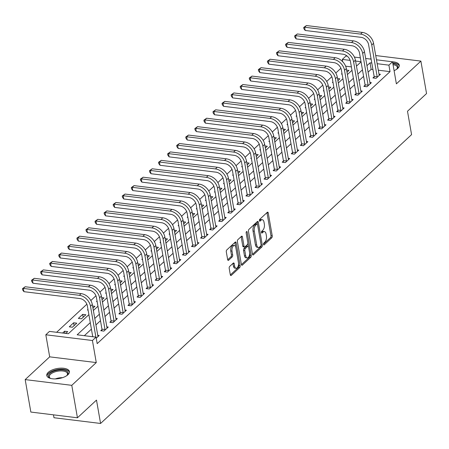 <?xml version="1.0" encoding="UTF-8"?>
<svg xmlns="http://www.w3.org/2000/svg" width="449" height="449" viewBox="0 0 449 449"><rect width="100%" height="100%" fill="white"/><g stroke="black" fill="none" stroke-linecap="round" stroke-linejoin="round"><path stroke-width="0.67" d="M263.524 244.408A1.01 0.511 97 0 0 263.9 244.946A1.01 0.511 97 0 0 264.18 244.834L271.746 237.802A1.442 0.73 97 0 0 272.24 235.865L268.233 212.927A1.442 0.73 97 0 0 267.699 212.158A1.442 0.73 97 0 0 267.301 212.315L259.73 219.348A1.01 0.511 97 0 0 259.387 220.7A1.01 0.511 97 0 0 259.763 221.239A1.01 0.511 97 0 0 260.044 221.133L261.021 220.223A4.619 2.34 97 0 1 262.3 219.713A4.619 2.34 97 0 1 264.012 222.182L264.349 224.096A4.619 2.34 97 0 1 262.777 230.286L261.801 231.196A1.01 0.511 97 0 0 261.458 232.554A1.01 0.511 97 0 0 261.834 233.093A1.01 0.511 97 0 0 262.109 232.98L263.092 232.071A4.619 2.34 97 0 1 264.366 231.566A4.619 2.34 97 0 1 266.083 234.036L266.414 235.944A4.619 2.34 97 0 1 264.848 242.14L263.866 243.049A1.01 0.511 97 0 0 263.524 244.408M67.922 374.741A11.472 5.096 -9.9 0 0 69.399 371.559A11.472 5.096 -9.9 0 0 60.604 368.152A11.472 5.096 -9.9 0 0 48.273 372.328A11.472 5.096 -9.9 0 0 46.797 375.504A11.472 5.096 -9.9 0 0 55.592 378.911A11.472 5.096 -9.9 0 0 67.922 374.741M394.087 70.656A11.472 5.096 -9.9 0 0 397.792 68.371A11.472 5.096 -9.9 0 0 399.273 65.189A11.472 5.096 -9.9 0 0 392.544 61.805M229.68 266.437A1.442 0.73 97 0 0 229.192 268.373L230.315 274.805A1.442 0.73 97 0 0 230.848 275.579A1.442 0.73 97 0 0 231.246 275.417L239.654 267.61A1.442 0.73 97 0 0 240.142 265.673L236.14 242.735A1.442 0.73 97 0 0 235.607 241.966A1.442 0.73 97 0 0 235.209 242.123L226.801 249.93A1.442 0.73 97 0 0 226.307 251.867L227.665 259.64A1.442 0.73 97 0 0 228.204 260.414A1.442 0.73 97 0 0 228.603 260.252L232.2 256.912A1.442 0.73 97 0 0 232.689 254.976L232.015 251.12A3.861 1.953 97 0 1 232.464 247.259A3.861 1.953 97 0 1 234.395 245.519A3.861 1.953 97 0 1 235.826 247.584L238.464 262.682A3.861 1.953 97 0 1 238.015 266.549A3.861 1.953 97 0 1 236.084 268.289A3.861 1.953 97 0 1 234.653 266.223L234.21 263.703A1.442 0.73 97 0 0 233.676 262.934A1.442 0.73 97 0 0 233.278 263.092L229.68 266.437M77.441 417.789L30.846 412.059L25.183 379.601L71.778 385.332L77.441 417.789L96.496 400.093L100.576 423.463L411.576 134.621L407.496 111.251L426.55 93.555L420.887 61.098L396.388 83.851L392.538 61.777L388.907 65.15L390.041 71.638L97.186 343.631L96.052 337.137L92.421 340.51L45.826 334.78L49.457 331.407L68.343 333.73L88.885 314.654M71.778 385.332L96.271 362.579L92.421 340.51M252.467 254.229A1.442 0.73 97 0 0 253.006 254.998A1.442 0.73 97 0 0 253.404 254.841L261.812 247.034A1.442 0.73 97 0 0 262.3 245.098L258.298 222.16A1.442 0.73 97 0 0 257.76 221.385A1.442 0.73 97 0 0 257.361 221.548L248.954 229.355A1.442 0.73 97 0 0 248.465 231.291L252.467 254.229M250.733 257.322L242.325 265.129A1.442 0.73 97 0 1 241.927 265.292A1.442 0.73 97 0 1 241.394 264.517L237.386 241.579A1.442 0.73 97 0 1 237.88 239.643L241.478 236.303A1.442 0.73 97 0 1 241.876 236.14A1.442 0.73 97 0 1 242.409 236.915L244.032 246.215A1.442 0.73 97 0 0 244.57 246.989A1.442 0.73 97 0 0 244.969 246.832L247.354 244.615A1.442 0.73 97 0 0 247.842 242.679L246.153 232.992A1.01 0.511 97 0 1 246.271 231.981A1.01 0.511 97 0 1 246.776 231.527A1.01 0.511 97 0 1 247.152 232.066L251.221 255.386A1.442 0.73 97 0 1 250.733 257.322L249.476 257.17L241.416 264.646M420.887 61.098L375.684 55.541M390.041 71.638L378.243 70.19M372.939 69.533L371.155 69.314L368.051 72.199M363.583 76.347L358.976 80.624M354.514 84.771L349.906 89.048M345.438 93.196L340.83 97.478M336.368 101.626L331.76 105.902M327.293 110.05L322.685 114.327M318.223 118.474L313.615 122.751M309.148 126.899L304.54 131.181M300.078 135.329L295.47 139.605M291.003 143.753L286.4 148.03M281.933 152.177L277.325 156.46M272.857 160.607L268.255 164.884M263.788 169.032L259.18 173.308M254.718 177.456L250.11 181.733M245.642 185.88L241.034 190.163M236.572 194.31L231.965 198.587M227.497 202.735L222.889 207.011M218.427 211.159L213.819 215.441M209.352 219.589L204.744 223.866M200.282 228.013L195.674 232.29M191.207 236.438L186.599 240.72M182.137 244.862L177.529 249.144M173.061 253.292L168.454 257.569M163.992 261.716L159.384 265.993M154.916 270.141L150.314 274.423M145.846 278.571L141.239 282.848M136.771 286.995L132.169 291.272M127.701 295.42L123.093 299.702M118.631 303.85L114.024 308.126M109.556 312.274L104.948 316.551M100.486 320.698L95.878 324.975M91.411 329.123L84.333 335.7M374.112 76.83L372.928 77.93L376.077 78.317L380.432 74.276L378.922 74.091M365.037 85.259L363.853 86.36L367.001 86.747L371.357 82.7L369.853 82.515M355.967 93.684L354.783 94.784L357.932 95.171L362.287 91.125L360.777 90.939M346.897 102.108L345.713 103.208L348.856 103.596L353.211 99.555L351.707 99.369M337.822 110.538L336.638 111.633L339.786 112.02L344.142 107.979L342.632 107.794M328.752 118.963L327.568 120.063L330.717 120.45L335.066 116.403L333.562 116.218M319.677 127.387L318.493 128.487L321.641 128.874L325.996 124.828L324.487 124.642M310.607 135.811L309.423 136.911L312.571 137.299L316.927 133.258L315.417 133.072M301.532 144.241L300.347 145.341L303.496 145.729L307.851 141.682L306.341 141.497M292.462 152.666L291.278 153.766L294.426 154.153L298.781 150.106L297.272 149.921M283.386 161.09L282.202 162.19L285.351 162.577L289.706 158.536L288.196 158.351M274.317 169.52L273.132 170.62L276.281 171.007L280.636 166.961L279.126 166.775M265.241 177.944L264.057 179.044L267.206 179.432L271.561 175.385L270.051 175.2M256.171 186.369L254.987 187.469L258.136 187.856L262.491 183.809L260.981 183.624M247.096 194.793L245.912 195.893L249.06 196.28L253.416 192.239L251.906 192.054M238.026 203.223L236.842 204.323L239.991 204.71L244.346 200.664L242.836 200.478M228.951 211.647L227.766 212.747L230.915 213.135L235.27 209.088L233.766 208.903M219.881 220.072L218.697 221.172L221.845 221.559L226.201 217.518L224.691 217.333M210.806 228.502L209.627 229.602L212.77 229.989L217.125 225.942L215.621 225.757M201.736 236.926L200.551 238.026L203.7 238.413L208.055 234.367L206.546 234.182M192.666 245.35L191.482 246.45L194.63 246.838L198.98 242.797L197.476 242.606M183.59 253.78L182.406 254.875L185.555 255.262L189.91 251.221L188.4 251.036M174.521 262.205L173.336 263.305L176.485 263.692L180.84 259.645L179.331 259.46M165.445 270.629L164.261 271.729L167.41 272.116L171.765 268.07L170.255 267.885M156.375 279.053L155.191 280.154L158.34 280.541L162.695 276.5L161.185 276.315M147.3 287.483L146.116 288.584L149.264 288.971L153.62 284.924L152.11 284.739M138.23 295.908L137.046 297.008L140.195 297.395L144.55 293.349L143.04 293.163M129.155 304.332L127.971 305.432L131.119 305.82L135.475 301.779L133.965 301.593M120.085 312.762L118.901 313.857L122.049 314.244L126.405 310.203L124.895 310.018M111.01 321.187L109.825 322.287L112.974 322.674L117.329 318.627L115.82 318.442M101.94 329.611L100.756 330.711L103.904 331.098L108.26 327.052L106.75 326.866M97.68 335.296L99.184 335.482L96.238 338.215M340.898 68.276L335.79 73.024M331.828 76.7L326.715 81.449M322.752 85.125L317.645 89.873M313.683 93.555L308.57 98.297M304.613 101.979L299.5 106.727M295.537 110.403L290.424 115.152M286.468 118.828L281.355 123.576M277.392 127.258L272.279 132.006M268.322 135.682L263.209 140.43M259.247 144.107L254.134 148.855M250.177 152.537L245.064 157.279M241.102 160.961L235.994 165.709M232.032 169.385L226.919 174.133M222.957 177.81L217.849 182.558M213.887 186.24L208.774 190.988M204.811 194.664L199.704 199.412M195.742 203.088L190.629 207.836M186.666 211.518L181.559 216.261M177.596 219.943L172.483 224.691M168.527 228.367L163.414 233.115M159.451 236.797L154.338 241.54M150.381 245.221L145.268 249.97M141.306 253.646L136.193 258.394M132.236 262.07L127.123 266.818M123.161 270.5L118.048 275.248M114.091 278.924L108.978 283.673M105.015 287.349L99.908 292.097M95.946 295.779L90.833 300.521M86.87 304.203L56.63 332.288M351.387 66.884L345.629 66.177M342.009 73.535L341.448 74.057L342.116 74.141M346.6 70.111L348.946 70.403L346.97 72.238M332.934 81.965L332.372 82.487L333.04 82.565M337.525 78.541L339.876 78.828L337.901 80.663M323.864 90.389L323.302 90.911L323.97 90.995M328.455 86.966L330.801 87.252L328.825 89.093M314.788 98.814L314.227 99.336L314.895 99.42M319.385 95.39L321.731 95.682L319.755 97.517M305.718 107.238L305.157 107.766L305.825 107.844M310.31 103.814L312.661 104.106L310.68 105.942M296.643 115.668L296.082 116.19L296.75 116.269M301.24 112.244L303.586 112.531L301.61 114.366M287.573 124.092L287.012 124.614L287.68 124.699M292.164 120.669L294.516 120.955L292.535 122.796M278.503 132.517L277.937 133.039L278.604 133.123M283.094 129.093L285.441 129.385L283.465 131.22M269.428 140.947L268.867 141.469L269.535 141.547M274.019 137.523L276.371 137.809L274.39 139.645M260.358 149.371L259.791 149.893L260.459 149.977M264.949 145.947L267.295 146.234L265.32 148.075M251.283 157.795L250.722 158.317L251.389 158.402M255.874 154.372L258.226 154.664L256.244 156.499M242.213 166.22L241.646 166.747L242.314 166.826M246.804 162.796L249.15 163.088L247.174 164.923M233.138 174.65L232.576 175.172L233.244 175.256M237.729 171.226L240.08 171.512L238.099 173.348M224.068 183.074L223.507 183.596L224.174 183.68M228.659 179.651L231.005 179.942L229.029 181.778M214.992 191.499L214.431 192.02L215.099 192.105M219.583 188.075L221.935 188.367L219.959 190.202M205.923 199.928L205.361 200.45L206.029 200.529M210.514 196.505L212.86 196.791L210.884 198.626M196.847 208.353L196.286 208.875L196.954 208.959M201.438 204.929L203.79 205.215L201.814 207.056M187.777 216.777L187.216 217.299L187.884 217.383M192.368 213.354L194.714 213.645L192.739 215.481M178.702 225.207L178.141 225.729L178.809 225.808M183.299 221.784L185.645 222.07L183.669 223.905M169.632 233.632L169.071 234.154L169.739 234.238M174.223 230.208L176.575 230.494L174.594 232.335M160.557 242.056L159.996 242.578L160.663 242.662M165.153 238.632L167.499 238.924L165.524 240.759M151.487 250.48L150.926 251.002L151.594 251.086M156.078 247.057L158.43 247.348L156.448 249.184M142.417 258.91L141.85 259.432L142.518 259.511M147.008 255.487L149.354 255.773L147.379 257.608M133.342 267.335L132.781 267.857L133.448 267.941M137.933 263.911L140.284 264.197L138.303 266.038M124.272 275.759L123.705 276.281L124.373 276.365M128.863 272.335L131.209 272.627L129.233 274.462M115.197 284.189L114.635 284.711L115.303 284.789M119.788 280.765L122.139 281.052L120.158 282.887M106.127 292.613L105.56 293.135L106.228 293.219M110.718 289.19L113.064 289.476L111.088 291.317M97.051 301.038L96.49 301.56L97.158 301.644M101.642 297.614L103.994 297.906L102.013 299.741M87.982 309.462L87.415 309.99L88.088 310.068M92.573 306.038L94.919 306.33L92.943 308.166M82.7 314.367L78.345 318.414L81.493 318.801L85.849 314.755L82.7 314.367L83.2 317.219M73.625 322.792L69.275 326.838L72.418 327.226L76.773 323.179L73.625 322.792L74.124 325.643M65.762 333.411L67.704 331.609L64.555 331.222L62.613 333.023M53.476 414.842L53.981 417.733L100.576 423.463M96.271 362.579L49.682 356.848L25.183 379.601M49.682 356.848L45.826 334.78M342.716 61.726L342.312 59.42L345.943 56.046L347.324 56.215M370.997 58.426L370.33 59.044M90.277 322.635L77.161 334.814L96.052 337.137M371.806 63.045L370.021 62.826L366.917 65.706M362.45 69.853L357.842 74.13M353.38 78.278L348.772 82.56M344.304 86.708L339.697 90.984M335.235 95.132L330.627 99.409M326.159 103.556L321.557 107.839M317.089 111.981L312.482 116.263M308.014 120.411L303.412 124.687M298.944 128.835L294.336 133.112M289.874 137.259L285.267 141.542M280.799 145.689L276.191 149.966M271.729 154.114L267.121 158.39M262.654 162.538L258.046 166.82M253.584 170.968L248.976 175.245M244.509 179.392L239.901 183.669M235.439 187.817L230.831 192.093M226.363 196.241L221.755 200.523M217.294 204.671L212.686 208.948M208.218 213.095L203.61 217.372M199.148 221.52L194.54 225.802M190.073 229.95L185.471 234.226M181.003 238.374L176.395 242.651M171.928 246.798L167.325 251.075M162.858 255.223L158.25 259.505M153.788 263.653L149.18 267.93M144.713 272.077L140.105 276.354M135.643 280.502L131.035 284.784M126.567 288.931L121.96 293.208M117.498 297.356L112.89 301.633M108.422 305.78L103.814 310.063M99.352 314.205L94.745 318.487M388.907 65.15L377.109 63.696M354.413 57.09L360.351 57.82M365.654 58.471L371.127 59.145M376.43 59.796L392.538 61.777M361.03 61.721L355.563 61.047M350.169 60.385L342.312 59.42M93.353 310.506L97.961 306.229M102.423 302.082L107.03 297.805M111.498 293.657L116.106 289.375M120.568 285.227L125.176 280.951M129.643 276.803L134.245 272.526M138.713 268.379L143.321 264.102M147.788 259.954L152.391 255.672M156.858 251.524L161.466 247.247M165.934 243.1L170.536 238.823M175.003 234.675L179.611 230.393M184.073 226.245L188.681 221.969M193.149 217.821L197.756 213.544M202.218 209.397L206.826 205.114M211.294 200.972L215.902 196.69M220.364 192.542L224.971 188.266M229.439 184.118L234.047 179.841M238.509 175.694L243.117 171.411M247.584 167.264L252.192 162.987M256.654 158.839L261.262 154.563M265.729 150.415L270.337 146.133M274.799 141.991L279.407 137.708M283.875 133.561L288.477 129.284M292.944 125.136L297.552 120.86M302.02 116.712L306.622 112.43M311.09 108.282L315.698 104.005M320.159 99.858L324.767 95.581M329.235 91.433L333.843 87.151M338.305 83.003L342.913 78.727M347.38 74.579L351.988 70.302M356.45 66.155L361.058 61.878M371.155 69.314L370.021 62.826M64.555 331.222L64.92 333.31M264.366 231.566L263.108 231.409A4.619 2.34 97 0 0 261.829 231.92L263.092 232.071M261.43 232.29L261.829 231.92M262.3 219.713L261.037 219.555A4.619 2.34 97 0 0 259.763 220.066L261.021 220.223M259.365 220.437L259.763 220.066M263.501 244.138L270.489 237.65A1.442 0.73 97 0 0 270.977 235.714L266.975 212.775A1.442 0.73 97 0 0 266.947 212.641M257.406 224.113L257.036 222.002A1.442 0.73 97 0 0 257.008 221.873M252.495 254.358L260.549 246.877A1.442 0.73 97 0 0 261.065 245.148M260.717 245.979A1.01 0.511 97 0 0 261.06 244.621L257.546 224.489A1.01 0.511 97 0 0 257.17 223.95A1.01 0.511 97 0 0 256.89 224.057L255.857 225.016A4.619 2.34 97 0 0 254.291 231.213L256.693 244.974A4.619 2.34 97 0 0 258.405 247.444A4.619 2.34 97 0 0 259.685 246.939L260.717 245.979M257.17 223.95L255.908 223.793A1.01 0.511 97 0 0 255.633 223.905L256.89 224.057M258.405 247.444L257.148 247.292A4.619 2.34 97 0 1 255.43 244.823L253.028 231.061A4.619 2.34 97 0 1 254.6 224.865L255.633 223.905M244.57 246.989L243.313 246.832A1.442 0.73 97 0 1 242.774 246.063L241.152 236.758A1.442 0.73 97 0 0 241.124 236.629M247.876 243.257L248.449 246.546M249.616 253.258L249.964 255.234L251.221 255.386M245.721 255.868A3.861 1.953 97 0 0 247.152 257.934A3.861 1.953 97 0 0 249.083 256.194A3.861 1.953 97 0 0 249.532 252.332L248.6 247.012A1.442 0.73 97 0 0 248.067 246.237A1.442 0.73 97 0 0 247.668 246.4L245.277 248.611A1.442 0.73 97 0 0 244.789 250.548L245.721 255.868L244.458 255.717A3.861 1.953 97 0 0 245.895 257.777L247.152 257.934M248.067 246.237L246.804 246.086A1.442 0.73 97 0 0 246.406 246.243L247.668 246.4M244.458 255.717L243.532 250.396A1.442 0.73 97 0 1 244.02 248.46L246.406 246.243M249.476 257.17A1.442 0.73 97 0 0 249.964 255.234M236.084 268.289L234.827 268.132A3.861 1.953 97 0 1 233.39 266.066L232.952 263.552A1.442 0.73 97 0 0 232.924 263.423M234.395 245.519L233.132 245.362A3.861 1.953 97 0 0 231.207 247.102A3.861 1.953 97 0 0 230.758 250.969L232.015 251.12M227.694 259.775L230.938 256.755A1.442 0.73 97 0 0 231.431 254.824L230.758 250.969M235.613 246.77L234.883 242.583A1.442 0.73 97 0 0 234.855 242.449M230.343 274.94L238.397 267.458A1.442 0.73 97 0 0 238.885 265.522L238.554 263.614M379.248 75.376L373.551 43.323L371.738 45.007L377.261 77.217M374.062 78.07L374.129 76.369L368.59 44.619A7.358 5.439 -132.9 0 0 361.159 37.351L305.185 30.47L303.922 28.787L303.692 27.49L306.431 25.537L362.41 32.423A11.034 8.155 47.1 0 1 373.551 43.323M306.431 25.537L304.618 27.221L360.592 34.107A11.034 8.155 47.1 0 1 371.738 45.007M303.692 27.49L304.618 27.221L305.185 30.47M374.129 76.369L377.278 76.757M370.172 83.8L364.481 51.747L362.669 53.431L368.186 85.647M364.986 86.494L365.059 84.794L359.52 53.044A7.358 5.439 -132.9 0 0 352.089 45.781L296.11 38.895L294.847 37.211L294.623 35.914L297.361 33.961L353.335 40.848A11.034 8.155 47.1 0 1 364.481 51.747M297.361 33.961L295.543 35.651L351.522 42.532A11.034 8.155 47.1 0 1 362.669 53.431M294.623 35.914L295.543 35.651L296.11 38.895M365.059 84.794L368.208 85.181M361.103 92.225L355.406 60.172L353.593 61.855L359.116 94.071M355.917 94.924L355.984 93.224L350.445 61.468A7.358 5.439 -132.9 0 0 343.014 54.206L287.04 47.319L285.777 45.641L285.553 44.339L288.286 42.391L344.265 49.272A11.034 8.155 47.1 0 1 355.406 60.172M288.286 42.391L286.473 44.075L342.447 50.962A11.034 8.155 47.1 0 1 353.593 61.855M285.553 44.339L286.473 44.075L287.04 47.319M355.984 93.224L359.133 93.611M352.027 100.649L346.336 68.596L344.523 70.285L350.04 102.495M346.841 103.349L346.914 101.648L341.375 69.898A7.358 5.439 -132.9 0 0 333.944 62.63L277.965 55.743L276.702 54.065L276.477 52.769L279.216 50.816L335.19 57.702A11.034 8.155 47.1 0 1 346.336 68.596M279.216 50.816L277.403 52.499L333.377 59.386A11.034 8.155 47.1 0 1 344.523 70.285M276.477 52.769L277.403 52.499L277.965 55.743M346.914 101.648L350.063 102.035M342.957 109.079L337.261 77.026L335.448 78.71L340.971 110.925M337.771 111.773L337.844 110.072L332.299 78.322A7.358 5.439 -132.9 0 0 324.868 71.054L268.895 64.173L267.632 62.49L267.408 61.193L270.141 59.24L326.12 66.126A11.034 8.155 47.1 0 1 337.261 77.026M270.141 59.24L268.328 60.924L324.307 67.81A11.034 8.155 47.1 0 1 335.448 78.71M267.408 61.193L268.328 60.924L268.895 64.173M337.844 110.072L340.987 110.46M392.864 63.629A9.929 4.411 170.1 0 1 396.647 64.785A9.929 4.411 170.1 0 1 397.023 68.877A9.929 4.411 170.1 0 1 396.551 69.342M396.725 69.18A9.193 4.086 -9.9 0 0 397.326 67.271A9.193 4.086 -9.9 0 0 396.13 65.689A9.193 4.086 -9.9 0 0 393.043 64.673M399.29 65.885A11.399 5.062 -9.9 0 0 397.904 64.28A11.399 5.062 -9.9 0 0 392.729 62.882M50.765 378.49A9.929 4.411 170.1 0 1 50.159 378.21A9.929 4.411 170.1 0 1 49.777 373.529A9.929 4.411 170.1 0 1 62.826 369.982A9.929 4.411 170.1 0 1 67.148 375.246A9.929 4.411 170.1 0 1 66.778 375.617A9.929 4.411 170.1 0 1 66.677 375.712M66.856 375.549A9.193 4.086 -9.9 0 0 67.451 373.641A9.193 4.086 -9.9 0 0 60.402 370.913A9.193 4.086 -9.9 0 0 50.524 374.253A9.193 4.086 -9.9 0 0 49.334 376.801A9.193 4.086 -9.9 0 0 50.541 378.395M69.415 372.255A11.399 5.062 -9.9 0 0 60.362 369.246A11.399 5.062 -9.9 0 0 48.52 373.372A11.399 5.062 -9.9 0 0 47.016 376.161M333.888 117.503L328.191 85.45L326.378 87.134L331.901 119.35M328.696 120.203L328.769 118.502L323.229 86.747A7.358 5.439 -132.9 0 0 315.799 79.484L259.825 72.598L258.562 70.92L258.332 69.617L261.071 67.664L317.045 74.551A11.034 8.155 47.1 0 1 328.191 85.45M261.071 67.664L259.258 69.354L315.232 76.235A11.034 8.155 47.1 0 1 326.378 87.134M258.332 69.617L259.258 69.354L259.825 72.598M328.769 118.502L331.918 118.89M324.812 125.928L319.116 93.875L317.303 95.564L322.825 127.774M319.626 128.627L319.699 126.927L314.154 95.177A7.358 5.439 -132.9 0 0 306.729 87.909L250.75 81.022L249.487 79.344L249.262 78.047L251.996 76.094L307.975 82.975A11.034 8.155 47.1 0 1 319.116 93.875M251.996 76.094L250.183 77.778L306.162 84.665A11.034 8.155 47.1 0 1 317.303 95.564M249.262 78.047L250.183 77.778L250.75 81.022M319.699 126.927L322.848 127.314M315.742 134.358L310.046 102.305L308.233 103.988L313.756 136.199M310.551 137.052L310.624 135.351L305.084 103.601A7.358 5.439 -132.9 0 0 297.653 96.333L241.68 89.452L240.417 87.768L240.187 86.472L242.926 84.519L298.899 91.405A11.034 8.155 47.1 0 1 310.046 102.305M242.926 84.519L241.113 86.202L297.086 93.089A11.034 8.155 47.1 0 1 308.233 103.988M240.187 86.472L241.113 86.202L241.68 89.452M310.624 135.351L313.772 135.738M306.667 142.782L300.976 110.729L299.157 112.413L304.68 144.629M301.481 145.476L301.554 143.775L296.009 112.026A7.358 5.439 -132.9 0 0 288.584 104.763L232.604 97.876L231.342 96.193L231.117 94.896L233.85 92.943L289.829 99.83A11.034 8.155 47.1 0 1 300.976 110.729M233.85 92.943L232.038 94.632L288.017 101.513A11.034 8.155 47.1 0 1 299.157 112.413M231.117 94.896L232.038 94.632L232.604 97.876M301.554 143.775L304.703 144.163M297.597 151.206L291.901 119.153L290.088 120.837L295.61 153.053M292.406 153.906L292.479 152.205L286.939 120.455A7.358 5.439 -132.9 0 0 279.508 113.187L223.535 106.301L222.272 104.623L222.042 103.321L224.781 101.373L280.754 108.254A11.034 8.155 47.1 0 1 291.901 119.153M224.781 101.373L222.968 103.057L278.941 109.943A11.034 8.155 47.1 0 1 290.088 120.837M222.042 103.321L222.968 103.057L223.535 106.301M292.479 152.205L295.627 152.593M288.522 159.636L282.831 127.583L281.012 129.267L286.535 161.477M283.336 162.33L283.409 160.63L277.864 128.88A7.358 5.439 -132.9 0 0 270.438 121.612L214.459 114.725L213.196 113.047L212.972 111.75L215.711 109.797L271.684 116.684A11.034 8.155 47.1 0 1 282.831 127.583M215.711 109.797L213.892 111.481L269.871 118.368A11.034 8.155 47.1 0 1 281.012 129.267M212.972 111.75L213.892 111.481L214.459 114.725M283.409 160.63L286.557 161.017M279.452 168.061L273.755 136.008L271.942 137.691L277.465 169.907M274.26 170.755L274.333 169.054L268.794 137.304A7.358 5.439 -132.9 0 0 261.363 130.036L205.389 123.155L204.127 121.471L203.897 120.175L206.635 118.222L262.614 125.108A11.034 8.155 47.1 0 1 273.755 136.008M206.635 118.222L204.823 119.905L260.796 126.792A11.034 8.155 47.1 0 1 271.942 137.691M203.897 120.175L204.823 119.905L205.389 123.155M274.333 169.054L277.482 169.441M270.377 176.485L264.686 144.432L262.867 146.116L268.39 178.332M265.191 179.185L265.264 177.484L259.718 145.729A7.358 5.439 -132.9 0 0 252.293 138.466L196.314 131.579L195.051 129.901L194.827 128.599L197.566 126.646L253.539 133.533A11.034 8.155 47.1 0 1 264.686 144.432M197.566 126.646L195.747 128.335L251.726 135.216A11.034 8.155 47.1 0 1 262.867 146.116M194.827 128.599L195.747 128.335L196.314 131.579M265.264 177.484L268.412 177.871M261.307 184.909L255.61 152.856L253.797 154.546L259.32 186.756M256.115 187.609L256.188 185.908L250.649 154.159A7.358 5.439 -132.9 0 0 243.218 146.89L187.244 140.004L185.981 138.326L185.751 137.029L188.49 135.076L244.469 141.957A11.034 8.155 47.1 0 1 255.61 152.856M188.49 135.076L186.677 136.76L242.651 143.646A11.034 8.155 47.1 0 1 253.797 154.546M185.751 137.029L186.677 136.76L187.244 140.004M256.188 185.908L259.337 186.296M252.231 193.339L246.54 161.286L244.722 162.97L250.245 195.18M247.045 196.033L247.118 194.333L241.579 162.583A7.358 5.439 -132.9 0 0 234.148 155.315L178.169 148.434L176.906 146.75L176.682 145.454L179.42 143.5L235.394 150.387A11.034 8.155 47.1 0 1 246.54 161.286M179.42 143.5L177.602 145.184L233.581 152.071A11.034 8.155 47.1 0 1 244.722 162.97M176.682 145.454L177.602 145.184L178.169 148.434M247.118 194.333L250.267 194.72M243.162 201.764L237.465 169.711L235.652 171.395L241.175 203.61M237.976 204.458L238.043 202.763L232.503 171.007A7.358 5.439 -132.9 0 0 225.072 163.745L169.099 156.858L167.836 155.174L167.606 153.878L170.345 151.925L226.324 158.811A11.034 8.155 47.1 0 1 237.465 169.711M170.345 151.925L168.532 153.614L224.506 160.495A11.034 8.155 47.1 0 1 235.652 171.395M167.606 153.878L168.532 153.614L169.099 156.858M238.043 202.763L241.192 203.15M234.086 210.188L228.395 178.135L226.582 179.825L232.099 212.035M228.9 212.888L228.973 211.187L223.434 179.437A7.358 5.439 -132.9 0 0 216.003 172.169L160.024 165.283L158.761 163.604L158.536 162.302L161.275 160.355L217.249 167.236A11.034 8.155 47.1 0 1 228.395 178.135M161.275 160.355L159.457 162.038L215.436 168.925A11.034 8.155 47.1 0 1 226.582 179.825M158.536 162.302L159.457 162.038L160.024 165.283M228.973 211.187L232.122 211.574M225.016 218.618L219.32 186.565L217.507 188.249L223.03 220.459M219.83 221.312L219.898 219.612L214.358 187.862A7.358 5.439 -132.9 0 0 206.927 180.593L150.954 173.707L149.691 172.029L149.466 170.732L152.2 168.779L208.179 175.666A11.034 8.155 47.1 0 1 219.32 186.565M152.2 168.779L150.387 170.463L206.36 177.349A11.034 8.155 47.1 0 1 217.507 188.249M149.466 170.732L150.387 170.463L150.954 173.707M219.898 219.612L223.046 219.999M215.941 227.042L210.25 194.989L208.437 196.673L213.954 228.889M210.755 229.736L210.828 228.036L205.288 196.286A7.358 5.439 -132.9 0 0 197.857 189.023L141.878 182.137L140.616 180.453L140.391 179.157L143.13 177.203L199.103 184.09A11.034 8.155 47.1 0 1 210.25 194.989M143.13 177.203L141.312 178.887L197.291 185.774A11.034 8.155 47.1 0 1 208.437 196.673M140.391 179.157L141.312 178.887L141.878 182.137M210.828 228.036L213.977 228.423M206.871 235.467L201.174 203.414L199.362 205.098L204.884 237.313M201.685 238.166L201.758 236.466L196.213 204.71A7.358 5.439 -132.9 0 0 188.782 197.448L132.809 190.561L131.546 188.883L131.321 187.581L134.055 185.628L190.034 192.514A11.034 8.155 47.1 0 1 201.174 203.414M134.055 185.628L132.242 187.317L188.215 194.198A11.034 8.155 47.1 0 1 199.362 205.098M131.321 187.581L132.242 187.317L132.809 190.561M201.758 236.466L204.901 236.853M197.796 243.891L192.105 211.838L190.292 213.528L195.809 245.738M192.61 246.591L192.683 244.89L187.143 213.14A7.358 5.439 -132.9 0 0 179.712 205.872L123.733 198.986L122.476 197.307L122.246 196.011L124.985 194.058L180.958 200.944A11.034 8.155 47.1 0 1 192.105 211.838M124.985 194.058L123.172 195.742L179.145 202.628A11.034 8.155 47.1 0 1 190.292 213.528M122.246 196.011L123.172 195.742L123.733 198.986M192.683 244.89L195.831 245.277M188.726 252.321L183.029 220.268L181.216 221.952L186.739 254.168M183.54 255.015L183.613 253.315L178.068 221.565A7.358 5.439 -132.9 0 0 170.637 214.296L114.663 207.416L113.401 205.732L113.176 204.435L115.909 202.482L171.888 209.369A11.034 8.155 47.1 0 1 183.029 220.268M115.909 202.482L114.097 204.166L170.076 211.052A11.034 8.155 47.1 0 1 181.216 221.952M113.176 204.435L114.097 204.166L114.663 207.416M183.613 253.315L186.762 253.702M179.656 260.746L173.959 228.693L172.147 230.376L177.669 262.592M174.465 263.445L174.538 261.745L168.998 229.989A7.358 5.439 -132.9 0 0 161.567 222.726L105.594 215.84L104.331 214.156L104.101 212.86L106.84 210.907L162.813 217.793A11.034 8.155 47.1 0 1 173.959 228.693M106.84 210.907L105.027 212.596L161 219.477A11.034 8.155 47.1 0 1 172.147 230.376M104.101 212.86L105.027 212.596L105.594 215.84M174.538 261.745L177.686 262.132M170.581 269.17L164.89 237.117L163.071 238.806L168.594 271.016M165.395 271.87L165.468 270.169L159.923 238.419A7.358 5.439 -132.9 0 0 152.497 231.151L96.518 224.264L95.255 222.586L95.031 221.284L97.764 219.337L153.743 226.217A11.034 8.155 47.1 0 1 164.89 237.117M97.764 219.337L95.951 221.02L151.93 227.907A11.034 8.155 47.1 0 1 163.071 238.806M95.031 221.284L95.951 221.02L96.518 224.264M165.468 270.169L168.616 270.556M161.511 277.6L155.814 245.547L154.001 247.231L159.524 279.441M156.319 280.294L156.392 278.593L150.853 246.843A7.358 5.439 -132.9 0 0 143.422 239.575L87.448 232.694L86.186 231.011L85.955 229.714L88.694 227.761L144.668 234.647A11.034 8.155 47.1 0 1 155.814 245.547M88.694 227.761L86.882 229.445L142.855 236.331A11.034 8.155 47.1 0 1 154.001 247.231M85.955 229.714L86.882 229.445L87.448 232.694M156.392 278.593L159.541 278.981M152.436 286.024L146.744 253.971L144.926 255.655L150.449 287.871M147.25 288.718L147.323 287.018L141.777 255.268A7.358 5.439 -132.9 0 0 134.352 248.005L78.373 241.119L77.11 239.435L76.886 238.138L79.625 236.185L135.598 243.072A11.034 8.155 47.1 0 1 146.744 253.971M79.625 236.185L77.806 237.875L133.785 244.756A11.034 8.155 47.1 0 1 144.926 255.655M76.886 238.138L77.806 237.875L78.373 241.119M147.323 287.018L150.471 287.405M143.366 294.449L137.669 262.396L135.856 264.079L141.379 296.295M138.174 297.148L138.247 295.448L132.708 263.692A7.358 5.439 -132.9 0 0 125.277 256.43L69.303 249.543L68.04 247.865L67.81 246.563L70.549 244.615L126.528 251.496A11.034 8.155 47.1 0 1 137.669 262.396M70.549 244.615L68.736 246.299L124.71 253.185A11.034 8.155 47.1 0 1 135.856 264.079M67.81 246.563L68.736 246.299L69.303 249.543M138.247 295.448L141.396 295.835M134.29 302.873L128.599 270.82L126.781 272.509L132.303 304.719M129.104 305.573L129.177 303.872L123.632 272.122A7.358 5.439 -132.9 0 0 116.207 264.854L60.228 257.967L58.965 256.289L58.74 254.993L61.479 253.04L117.453 259.926A11.034 8.155 47.1 0 1 128.599 270.82M61.479 253.04L59.661 254.723L115.64 261.61A11.034 8.155 47.1 0 1 126.781 272.509M58.74 254.993L59.661 254.723L60.228 257.967M129.177 303.872L132.326 304.259M125.22 311.303L119.524 279.25L117.711 280.934L123.234 313.149M120.029 313.997L120.102 312.296L114.562 280.546A7.358 5.439 -132.9 0 0 107.131 273.278L51.158 266.397L49.895 264.714L49.665 263.417L52.404 261.464L108.383 268.35A11.034 8.155 47.1 0 1 119.524 279.25M52.404 261.464L50.591 263.148L106.565 270.034A11.034 8.155 47.1 0 1 117.711 280.934M49.665 263.417L50.591 263.148L51.158 266.397M120.102 312.296L123.251 312.684M116.145 319.727L110.454 287.674L108.636 289.358L114.158 321.574M110.959 322.427L111.032 320.726L105.487 288.971A7.358 5.439 -132.9 0 0 98.062 281.708L42.083 274.822L40.82 273.144L40.595 271.841L43.334 269.888L99.308 276.775A11.034 8.155 47.1 0 1 110.454 287.674M43.334 269.888L41.516 271.578L97.495 278.459A11.034 8.155 47.1 0 1 108.636 289.358M40.595 271.841L41.516 271.578L42.083 274.822M111.032 320.726L114.181 321.114M107.075 328.152L101.379 296.099L99.566 297.788L105.088 329.998M101.889 330.851L101.957 329.151L96.417 297.401A7.358 5.439 -132.9 0 0 88.986 290.133L33.013 283.246L31.75 281.568L31.52 280.266L34.259 278.318L90.238 285.199A11.034 8.155 47.1 0 1 101.379 296.099M34.259 278.318L32.446 280.002L88.419 286.889A11.034 8.155 47.1 0 1 99.566 297.788M31.52 280.266L32.446 280.002L33.013 283.246M101.957 329.151L105.105 329.538M98 336.582L92.309 304.529L90.49 306.212L95.89 337.12M92.741 336.733L87.347 305.825A7.358 5.439 -132.9 0 0 79.916 298.557L23.937 291.676L22.675 289.992L22.45 288.696L25.189 286.743L81.162 293.629A11.034 8.155 47.1 0 1 92.309 304.529M25.189 286.743L23.37 288.426L79.35 295.313A11.034 8.155 47.1 0 1 90.49 306.212M22.45 288.696L23.37 288.426L23.937 291.676M263.658 244.772L264.18 244.834M259.522 221.065L260.044 221.133M261.587 232.919L262.109 232.98M266.975 212.775L268.233 212.927M270.977 235.714L272.24 235.865M270.489 237.65L271.746 237.802M257.036 222.002L258.298 222.16M261.082 244.946L262.3 245.098M260.549 246.877L261.812 247.034M252.658 254.751L253.404 254.841M254.6 224.865L255.857 225.016M253.028 231.061L254.291 231.213M255.43 244.823L256.693 244.974M241.579 265.039L242.325 265.129M241.152 236.758L242.409 236.915M242.774 246.063L244.032 246.215M246.282 231.959L247.152 232.066M244.02 248.46L245.277 248.611M243.532 250.396L244.789 250.548M232.952 263.552L234.21 263.703M233.39 266.066L234.653 266.223M231.431 254.824L232.689 254.976M230.938 256.755L232.2 256.912M227.856 260.162L228.603 260.252M234.883 242.583L236.14 242.735M238.885 265.522L240.142 265.673M238.397 267.458L239.654 267.61M230.5 275.327L231.246 275.417M362.41 32.423L360.592 34.107M353.335 40.848L351.522 42.532M344.265 49.272L342.447 50.962M335.19 57.702L333.377 59.386M326.12 66.126L324.307 67.81M55.328 378.922A9.193 4.086 170.1 0 1 62.529 377.665M317.045 74.551L315.232 76.235M307.975 82.975L306.162 84.665M298.899 91.405L297.086 93.089M289.829 99.83L288.017 101.513M280.754 108.254L278.941 109.943M271.684 116.684L269.871 118.368M262.614 125.108L260.796 126.792M253.539 133.533L251.726 135.216M244.469 141.957L242.651 143.646M235.394 150.387L233.581 152.071M226.324 158.811L224.506 160.495M217.249 167.236L215.436 168.925M208.179 175.666L206.36 177.349M199.103 184.09L197.291 185.774M190.034 192.514L188.215 194.198M180.958 200.944L179.145 202.628M171.888 209.369L170.076 211.052M162.813 217.793L161 219.477M153.743 226.217L151.93 227.907M144.668 234.647L142.855 236.331M135.598 243.072L133.785 244.756M126.528 251.496L124.71 253.185M117.453 259.926L115.64 261.61M108.383 268.35L106.565 270.034M99.308 276.775L97.495 278.459M90.238 285.199L88.419 286.889M81.162 293.629L79.35 295.313"/></g></svg>
